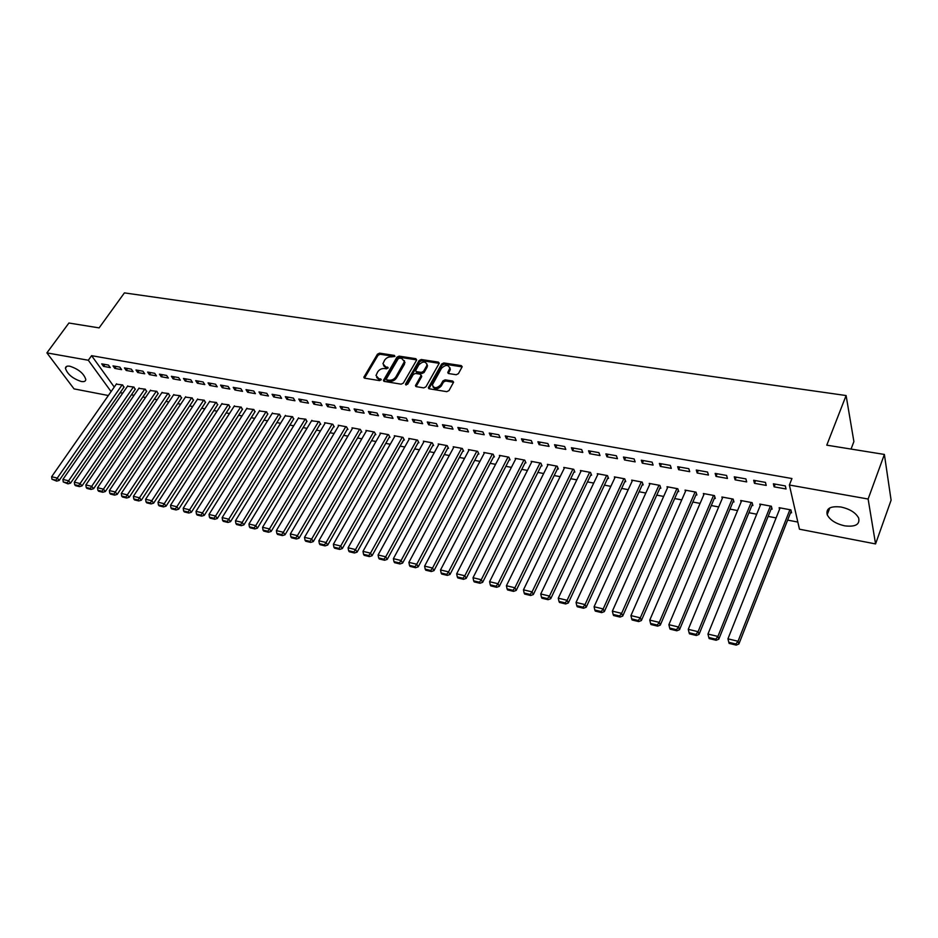 <?xml version="1.0" encoding="UTF-8"?>
<svg xmlns="http://www.w3.org/2000/svg" width="938" height="938" viewBox="0 0 938 938"><rect width="100%" height="100%" fill="white"/><g stroke="black" fill="none" stroke-linecap="round" stroke-linejoin="round"><path stroke-width="1.41" d="M394.898 356.44L394.417 355.42L379.573 353.157L377.451 354.177L363.85 377.252L364.683 378.178L379.585 380.629L381.227 379.515L378.694 378.53L375.997 375.505L377.709 371.847C379.421 369.443 381.719 368.341 384.592 368.528L386.526 368.833L388.156 367.743L385.624 366.77L382.927 363.756L384.615 360.169C386.315 357.788 388.602 356.686 391.463 356.862L394.898 356.44M844.634 525.831C835.817 523.779 830.013 520.086 827.199 514.739C825.815 508.419 830.447 505.852 841.069 507.024C849.898 509.029 855.761 512.699 858.657 518.046C860.052 524.53 855.386 527.121 844.634 525.831M81.254 381.485C72.578 378.565 67.302 374.145 65.425 368.224C65.578 366.441 67.079 365.785 69.904 366.23C78.604 369.138 83.904 373.547 85.804 379.48C85.663 381.309 84.15 381.977 81.254 381.485M456.196 374.731L458.412 373.664L462.2 366.723L461.285 365.621L443.85 362.959L441.657 364.014L428.338 387.711L429.241 388.789L446.758 391.662L448.985 390.595L453.593 382.165L452.679 381.051L445.163 379.855L442.947 380.91L440.731 384.85C436.627 388.625 433.837 388.613 432.395 384.815L441.493 368.271C445.609 364.519 448.376 364.542 449.783 368.329L447.778 372.468L448.692 373.559L456.196 374.731M789.374 485.016L868.119 499.028L875.564 543.923L799.457 529.196L789.374 485.016L791.953 478.532L91.596 355.678L88.313 360.251L111.094 391.592M108.351 395.519L74.032 388.883L46.9 352.887L68.908 323.024L99.111 327.89L124.414 292.891L846.099 395.543L826.777 445.163L884.382 454.438L868.119 499.028M46.9 352.887L88.313 360.251M416.589 360.169L415.886 358.691L399.107 356.135L396.962 357.167L383.443 380.429L384.287 381.403L401.147 384.17L403.328 383.114L416.589 360.169M421.268 359.512L438.363 362.115L439.265 363.17L425.934 386.819L423.73 387.886L416.343 386.667L415.464 385.624L421.021 375.716L420.306 374.203L415.452 373.43L413.271 374.485L407.643 384.252L405.626 383.923L419.098 360.555L421.268 359.512L421.819 360.649L438.902 363.264L438.363 362.115M851.059 449.068L853.897 441.575L846.099 395.543M753.683 480.279L754.469 483.305L766.217 485.415L765.467 482.39L753.683 480.279M771.118 508.982L772.091 509.158L771.364 506.239L759.792 504.081L760.19 505.641M715.155 473.397L716.011 476.398L727.431 478.45L726.598 475.449L715.155 473.397M733.024 501.818L733.962 501.994L733.153 499.098L721.897 496.999L722.307 498.418M677.693 466.714L678.631 469.68L689.735 471.685L688.82 468.695L677.693 466.714M695.973 494.854L696.887 495.018L696.008 492.157L685.057 490.105L685.467 491.406M641.287 460.206L642.295 463.161L653.094 465.096L652.109 462.141L641.287 460.206M659.942 488.077L660.833 488.241L659.871 485.392L649.225 483.41L649.635 484.606M605.878 453.886L606.956 456.806L617.462 458.694L616.395 455.762L605.878 453.886M624.872 481.487L625.74 481.651L624.72 478.826L614.355 476.891L614.777 478.005M571.43 447.731L572.567 450.627L582.791 452.468L581.666 449.56L571.43 447.731M590.752 475.074L591.585 475.226L590.506 472.424L580.423 470.536L580.833 471.58M537.896 441.751L539.092 444.624L549.047 446.406L547.862 443.533L537.896 441.751M557.512 468.824L558.333 468.977L557.195 466.198L547.37 464.357L547.769 465.33M505.242 435.924L506.508 438.761L516.193 440.508L514.95 437.647L505.242 435.924M525.139 462.739L525.937 462.88L524.741 460.136L515.173 458.342L515.572 459.257M473.444 430.237L474.757 433.063L484.196 434.763L482.894 431.926L473.444 430.237M493.599 456.806L494.373 456.947L493.13 454.215L483.797 452.479L484.196 453.335M442.466 424.703L443.826 427.505L453.019 429.158L451.67 426.356L442.466 424.703M462.856 451.026L463.618 451.166L462.305 448.458L453.218 446.758L453.605 447.567M412.263 419.321L413.681 422.088L422.639 423.706L421.244 420.916L412.263 419.321M432.875 445.386L433.614 445.527L432.266 442.842L423.401 441.177L423.788 441.95M382.821 414.057L384.275 416.812L393.022 418.383L391.58 415.616L382.821 414.057M403.633 439.887L404.36 440.028L402.965 437.366L394.312 435.748L394.699 436.463M354.107 408.933L355.608 411.665L364.132 413.189L362.643 410.457L354.107 408.933M375.106 434.529L375.81 434.657L374.368 432.019L365.926 430.436L366.312 431.128M326.096 403.926L327.632 406.635L335.956 408.124L334.42 405.415L326.096 403.926M347.259 429.299L347.951 429.428L346.474 426.802L338.231 425.254L338.606 425.911M298.753 399.049L300.336 401.734L308.45 403.188L306.89 400.503L298.753 399.049M320.081 424.187L320.749 424.304L319.237 421.713L311.557 420.822M272.067 394.288L273.685 396.938L281.611 398.369L280.005 395.695L272.067 394.288M293.535 419.192L292.644 416.73L285.152 415.862M246.014 389.633L247.655 392.272L255.406 393.655L253.764 391.017L246.014 389.633M267.611 414.315L266.673 411.876L259.345 411.008M220.559 385.084L222.236 387.699L229.798 389.059L228.133 386.433L220.559 385.084M242.285 409.554L241.289 407.139L234.137 406.271M195.702 380.64L197.402 383.243L204.789 384.568L203.1 381.965L195.702 380.64M217.522 404.899L216.49 402.496L209.502 401.652M171.396 376.302L173.131 378.882L180.354 380.183L178.63 377.604L171.396 376.302M193.322 400.35L192.243 397.958L185.419 397.126M147.641 372.069L149.4 374.614L156.47 375.892L154.711 373.324L147.641 372.069M169.661 395.906L168.547 393.526L161.864 392.705M124.426 367.919L126.208 370.451L133.114 371.694L131.332 369.15L124.426 367.919M146.516 391.556L145.367 389.2L138.836 388.379M101.714 363.862L103.52 366.371L110.274 367.59L108.468 365.07L101.714 363.862M123.875 387.3L122.679 384.955L116.3 384.146M91.596 355.678L114.26 387.054M120.146 392.659L122.714 393.151M131.414 394.816L134.064 395.32M142.799 396.985L145.519 397.513M154.313 399.189L157.115 399.717M165.956 401.405L168.84 401.956M177.728 403.657L180.694 404.219M189.64 405.931L192.677 406.517M201.67 408.229L204.801 408.827M213.852 410.551L217.065 411.172M226.164 412.908L229.47 413.541M238.627 415.288L242.016 415.933M251.232 417.691L254.714 418.36M263.977 420.13L267.553 420.81M276.874 422.592L280.544 423.284M289.924 425.078L293.7 425.805M303.126 427.599L306.996 428.338M316.481 430.155L320.468 430.905M330.012 432.735L334.092 433.508M343.695 435.349L347.881 436.147M357.542 437.987L361.834 438.808M371.565 440.672L375.962 441.505M385.753 443.381L390.267 444.237M400.116 446.125L404.759 447.004M414.666 448.892L419.415 449.806M429.393 451.706L434.271 452.644M444.307 454.555L449.302 455.516M459.409 457.439L464.533 458.424M474.698 460.359L479.951 461.367M490.187 463.313L495.581 464.345M505.875 466.315L511.398 467.37M521.774 469.352L527.437 470.43M537.873 472.424L543.677 473.526M554.182 475.543L560.138 476.668M570.714 478.697L576.811 479.857M587.469 481.898L593.719 483.082M604.447 485.134L610.849 486.353M621.648 488.417L628.214 489.671M639.083 491.747L645.813 493.036M656.764 495.123L663.658 496.437M674.692 498.547L681.75 499.895M692.854 502.018L700.088 503.401M711.285 505.535L718.696 506.954M729.975 509.1L737.561 510.553M748.923 512.723L756.708 514.212M768.14 516.392L776.113 517.917M787.639 520.109L797.828 522.056M135.131 389.411L133.958 387.066L127.498 386.257M113.006 365.879L114.799 368.399L121.623 369.631L119.841 367.098L113.006 365.879M158.018 393.714L156.892 391.357L150.291 390.525M135.963 369.982L137.745 372.527L144.722 373.781L142.963 371.225L135.963 369.982M181.421 398.122L180.331 395.73L173.577 394.898M159.46 374.168L161.207 376.736L168.348 378.026L166.601 375.446L159.46 374.168M205.352 402.613L204.296 400.221L197.39 399.377M183.473 378.46L185.196 381.051L192.501 382.364L190.789 379.773L183.473 378.46M229.833 407.221L228.825 404.806L221.755 403.95M208.06 382.856L209.749 385.459L217.229 386.796L215.541 384.193L208.06 382.856M254.878 411.923L253.905 409.496L246.671 408.628M233.21 387.347L234.875 389.974L242.532 391.345L240.878 388.707L233.21 387.347M280.497 416.742L279.583 414.291L272.172 413.424M258.97 391.943L260.588 394.593L268.432 396L266.814 393.339L258.97 391.943M306.738 421.678L305.858 419.204L298.272 418.325M285.328 396.657L286.922 399.318L294.954 400.761L293.371 398.087L285.328 396.657M333.588 426.72L334.268 426.849L332.779 424.234L324.63 422.721L325.005 423.355M312.342 401.476L313.902 404.172L322.121 405.638L320.573 402.941L312.342 401.476M361.095 431.89L361.798 432.031L360.333 429.393L351.996 427.834L352.371 428.502M340.013 406.412L341.538 409.132L349.956 410.645L348.444 407.924L340.013 406.412M389.282 437.19L389.997 437.331L388.578 434.669L380.031 433.075L380.418 433.778M368.376 411.477L369.853 414.221L378.483 415.769L377.017 413.025L368.376 411.477M418.16 442.619L418.899 442.759L417.516 440.086L408.757 438.445L409.144 439.183M397.454 416.671L398.885 419.438L407.737 421.021L406.318 418.254L397.454 416.671M447.766 448.188L448.516 448.329L447.192 445.632L438.21 443.955L438.609 444.741M427.271 421.994L428.654 424.785L437.729 426.415L436.358 423.624L427.271 421.994M478.134 453.898L478.896 454.039L477.618 451.319L468.414 449.595L468.801 450.428M457.85 427.458L459.198 430.272L468.508 431.937L467.183 429.123L457.85 427.458M509.275 459.749L510.061 459.901L508.83 457.158L499.379 455.387L499.79 456.267M489.237 433.063L490.527 435.9L500.095 437.612L498.817 434.775L489.237 433.063M541.226 465.752L542.035 465.905L540.863 463.149L531.166 461.332L531.565 462.27M521.458 438.82L522.689 441.669L532.514 443.44L531.295 440.567L521.458 438.82M574.021 471.92L574.853 472.084L573.739 469.293L563.785 467.429L564.195 468.437M554.546 444.718L555.718 447.602L565.802 449.419L564.653 446.523L554.546 444.718M607.695 478.251L608.551 478.415L607.496 475.601L597.272 473.69L597.682 474.769M588.536 450.791L589.65 453.699L600.003 455.563L598.913 452.644L588.536 450.791M642.284 484.758L643.163 484.923L642.178 482.085L631.673 480.127L632.083 481.288M623.465 457.029L624.509 459.96L635.155 461.871L634.123 458.928L623.465 457.029M677.834 491.442L678.737 491.606L677.822 488.757L667.024 486.728L667.434 487.983M659.367 463.442L660.34 466.397L671.28 468.367L670.33 465.4L659.367 463.442M714.369 498.313L715.295 498.477L714.451 495.604L703.348 493.529L703.758 494.889M696.289 470.032L697.192 473.022L708.448 475.038L707.569 472.049L696.289 470.032M751.936 505.371L752.886 505.547L752.124 502.651L740.715 500.505L741.114 501.994M734.278 476.821L735.099 479.834L746.683 481.909L745.886 478.884L734.278 476.821M790.582 512.64L791.566 512.816L790.886 509.897L779.138 507.693L779.537 509.334M773.381 483.797L774.108 486.834L786.044 488.979L785.329 485.931L773.381 483.797M884.382 454.438L891.1 500.189L875.564 543.923M103.52 366.371L104.892 364.436M114.799 368.399L116.171 366.441M126.208 370.451L127.58 368.482M137.745 372.527L139.117 370.545M149.4 374.614L150.772 372.621M161.207 376.736L162.567 374.731M173.131 378.882L174.503 376.865M185.196 381.051L186.556 379.011M197.402 383.243L198.762 381.191M209.749 385.459L211.109 383.396M222.236 387.699L223.596 385.624M234.875 389.974L236.224 387.886M247.655 392.272L249.004 390.161M260.588 394.593L261.937 392.471M273.685 396.938L275.022 394.804M286.922 399.318L288.271 397.173M300.336 401.734L301.661 399.565M313.902 404.172L315.227 401.992M327.632 406.635L328.957 404.442M341.538 409.132L342.851 406.916M355.608 411.665L356.921 409.437M369.853 414.221L371.167 411.981M384.275 416.812L385.588 414.549M447.778 372.468L448.188 373.347M398.885 419.438L400.186 417.164M413.681 422.088L414.971 419.802M428.654 424.785L429.944 422.475M443.826 427.505L445.104 425.184M459.198 430.272L460.464 427.927M474.757 433.063L476.023 430.706M490.527 435.9L491.793 433.52M506.508 438.761L507.763 436.369M522.689 441.669L523.932 439.254M539.092 444.624L540.335 442.185M555.718 447.602L556.949 445.151M572.567 450.627L573.786 448.153M589.65 453.699L590.858 451.201M606.956 456.806L608.152 454.297M624.509 459.96L625.693 457.427M642.295 463.161L643.48 460.605M660.34 466.397L661.513 463.818M678.631 469.68L679.792 467.089M697.192 473.022L698.341 470.395M716.011 476.398L717.148 473.76M735.099 479.834L736.224 477.161M754.469 483.305L755.571 480.619M774.108 486.834L775.21 484.125M383.56 365.726L386.198 367.895L385.624 366.77M387.992 368.177L386.198 367.895M376.642 377.486L379.28 379.644L378.694 378.53M381.074 379.937L379.28 379.644M394.839 356.522L380.148 354.271L378.026 355.303L364.483 378.131M416.707 359.899L399.67 357.261L397.524 358.293L384.052 381.344M399.635 358.117L398.134 358.844L386.433 378.811L386.902 379.867L388.953 380.207C391.861 380.406 394.183 379.292 395.895 376.865L404.43 361.552L401.687 358.433L399.635 358.117M386.597 379.761L387.476 380.992L386.902 379.867M404.395 360.661L404.442 364.296L396.469 377.991C394.746 380.418 392.436 381.531 389.528 381.332L387.476 380.992M421.15 375.423L421.572 376.853L416.05 386.585M406.224 385.002L419.649 361.693L419.098 360.555M426.567 366.019L427.001 364.776C425.571 361.13 422.85 361.153 418.829 364.823L415.604 370.627L416.484 371.636L421.326 372.409L423.519 371.354L426.567 366.019L427.107 367.168L427.001 364.061M416.026 371.483L417.035 372.773L416.484 371.636M427.107 367.168L424.07 372.492L421.877 373.547L417.035 372.773M421.819 360.649L419.649 361.693M449.794 367.544L450.31 369.478L448.352 373.465M432.946 386.761C435.044 389.762 437.823 389.505 441.282 385.999L440.731 384.85M453.558 382.294L445.702 380.992L443.486 382.059L441.282 385.999M462.164 366.875L444.389 364.108L442.197 365.152L428.924 388.695M122.128 384.85L57.265 478.075L51.637 476.727L116.535 383.806M55.893 480.186L51.953 479.236L56.667 481.124L55.893 480.186L57.265 478.075L59.2 480.432L124.109 386.948M51.637 476.727L51.953 479.236M56.667 481.124L59.2 480.432M133.395 386.96L68.615 480.795L62.916 479.435L127.744 385.905M67.219 482.906L63.245 481.956L67.993 483.856L67.219 482.906L68.615 480.795L70.538 483.164L135.377 389.059M62.916 479.435L63.245 481.956M67.993 483.856L70.538 483.164M144.792 389.094L80.082 483.551L74.337 482.167L139.07 388.027M78.686 485.673L74.665 484.7L75.427 485.65L79.46 486.623L78.686 485.673L80.082 483.551L82.005 485.919L146.762 391.193M74.337 482.167L74.665 484.7M79.46 486.623L82.005 485.919M156.306 391.24L91.701 486.33L85.874 484.934L150.537 390.161M90.283 488.464L86.214 487.49L86.976 488.44L91.045 489.425L90.283 488.464L91.701 486.33L93.601 488.71L158.276 393.35M85.874 484.934L86.214 487.49M91.045 489.425L93.601 488.71M167.961 393.421L103.438 489.144L97.552 487.737L162.122 392.33M102.019 491.289L97.892 490.304L98.654 491.254L102.77 492.251L102.019 491.289L103.438 489.144L105.337 491.535L169.907 395.531M97.552 487.737L97.892 490.304M102.77 492.251L105.337 491.535M179.733 395.625L115.315 491.993L109.359 490.562L173.835 394.523M113.885 494.15L109.711 493.154L110.473 494.103L114.635 495.112L113.885 494.15L115.315 491.993L117.203 494.396L181.679 397.735M109.359 490.562L109.711 493.154M114.635 495.112L117.203 494.396M191.645 397.853L127.334 494.877L121.307 493.423L185.677 396.739M125.891 497.046L121.67 496.026L122.421 496.988L126.642 498.008L125.891 497.046L127.334 494.877L129.21 497.281L193.58 399.963M121.307 493.423L121.67 496.026M126.642 498.008L129.21 497.281M203.698 400.104L139.492 497.785L133.395 496.319L197.66 398.978M138.038 499.977L133.771 498.946L134.509 499.907L138.777 500.939L138.038 499.977L139.492 497.785L141.357 500.2L205.621 402.214M133.395 496.319L133.771 498.946M138.777 500.939L141.357 500.2M215.881 402.379L151.804 500.74L145.625 499.262L209.772 401.241M150.326 502.932L146.011 501.889L146.75 502.862L151.065 503.905L150.326 502.932L151.804 500.74L153.644 503.167L217.792 404.489M145.625 499.262L146.011 501.889M151.065 503.905L153.644 503.167M228.204 404.688L164.256 503.718L158.006 502.229L222.025 403.528M162.766 505.934L158.393 504.879L159.132 505.852L163.493 506.907L162.766 505.934L164.256 503.718L166.073 506.157L230.103 406.799M158.006 502.229L158.393 504.879M163.493 506.907L166.073 506.157M240.667 407.022L176.848 506.743L170.528 505.23L234.418 405.849M175.347 508.959L170.927 507.892L171.654 508.877L176.074 509.944L175.347 508.959L176.848 506.743L178.666 509.182L242.555 409.12M170.528 505.23L170.927 507.892M176.074 509.944L178.666 509.182M253.272 409.378L189.605 509.791L183.203 508.267L246.952 408.194M188.081 512.031L183.614 510.952L184.329 511.925L188.808 513.016L188.081 512.031L189.605 509.791L191.399 512.254L255.159 411.477M183.203 508.267L183.614 510.952M188.808 513.016L191.399 512.254M266.029 411.759L202.502 512.887L196.03 511.339L259.627 410.563M200.978 515.138L196.441 514.047L197.156 515.032L201.693 516.123L200.978 515.138L202.502 512.887L204.285 515.349L267.893 413.869M196.03 511.339L196.441 514.047M201.693 516.123L204.285 515.349M278.938 414.174L215.564 516.017L209.022 514.446L272.466 412.966M214.028 518.28L209.432 517.178L210.147 518.163L214.732 519.265L214.028 518.28L215.564 516.017L217.335 518.491L280.79 416.273M209.022 514.446L209.432 517.178M214.732 519.265L217.335 518.491M291.988 416.613L228.79 519.195L222.154 517.6L285.445 415.393M227.231 521.458L222.587 520.344L223.291 521.329L227.934 522.454L227.231 521.458L228.79 519.195L230.537 521.669L293.829 418.711M222.154 517.6L222.587 520.344M227.934 522.454L230.537 521.669M305.202 419.087L242.18 522.396L235.461 520.789L298.577 417.844M240.597 524.682L235.907 523.556L236.599 524.541L241.301 525.679L240.597 524.682L242.18 522.396L243.903 524.881L307.031 421.185M235.461 520.789L235.907 523.556M241.301 525.679L243.903 524.881M318.568 421.584L255.734 525.643L248.933 524.014L311.862 420.33M254.139 527.942L249.379 526.804L250.071 527.789L254.831 528.938L254.139 527.942L255.734 525.643L257.446 528.141L320.386 423.683M248.933 524.014L249.379 526.804M254.831 528.938L257.446 528.141M332.099 424.117L269.452 528.938L262.57 527.285L325.31 422.839M267.846 531.248L263.027 530.087L263.707 531.084L268.526 532.245L267.846 531.248L269.452 528.938L271.141 531.436L333.905 426.204M262.57 527.285L263.027 530.087M268.526 532.245L271.141 531.436M345.782 426.673L283.346 532.268L276.37 530.603L338.923 425.383M281.728 534.59L276.851 533.417L277.519 534.414L282.397 535.598L281.728 534.59L283.346 532.268L285.023 534.777L347.576 428.76M276.37 530.603L276.851 533.417M282.397 535.598L285.023 534.777M359.641 429.264L297.416 535.645L290.358 533.945L352.688 427.963M295.775 537.978L290.839 536.782L291.507 537.791L296.443 538.987L295.775 537.978L297.416 535.645L299.07 538.166L361.423 431.351M290.358 533.945L290.839 536.782M296.443 538.987L299.07 538.166M373.664 431.879L311.662 539.057L304.522 537.345L366.629 430.565M310.009 541.402L305.014 540.206L305.671 541.214L310.666 542.422L310.009 541.402L311.662 539.057L313.304 541.589L375.435 433.966M304.522 537.345L305.014 540.206M310.666 542.422L313.304 541.589M387.863 434.54L326.096 542.516L318.861 540.78L380.746 433.204M324.431 544.884L319.366 543.653L320.01 544.673L325.076 545.893L324.431 544.884L326.096 542.516L327.714 545.048L389.61 436.616M318.861 540.78L319.366 543.653M325.076 545.893L327.714 545.048M402.238 437.225L340.717 546.022L333.377 544.263L395.027 435.877M339.028 548.402L333.893 547.159L334.538 548.179L339.673 549.41L339.028 548.402L340.717 546.022L342.311 548.566L403.973 439.289M333.377 544.263L333.893 547.159M339.673 549.41L342.311 548.566M416.789 439.945L355.525 549.574L348.092 547.792L409.496 438.585M353.814 551.966L348.619 550.712L349.253 551.732L354.447 552.986L353.814 551.966L355.525 549.574L357.097 552.13L418.512 442.009M348.092 547.792L348.619 550.712M354.447 552.986L357.097 552.13M431.527 442.701L370.522 553.162L362.994 551.356L424.128 441.317M368.798 555.566L363.534 554.299L364.167 555.319L369.42 556.597L368.798 555.566L370.522 553.162L372.069 555.73L433.227 444.753M362.994 551.356L363.534 554.299M369.42 556.597L372.069 555.73M446.441 445.491L385.717 556.809L378.096 554.979L438.961 444.096M383.982 559.224L378.647 557.946L379.269 558.966L384.592 560.256L383.982 559.224L385.717 556.809L387.242 559.376L448.13 447.532M378.096 554.979L378.647 557.946M384.592 560.256L387.242 559.376M461.543 448.317L401.124 560.502L393.397 558.649L453.969 446.898M399.365 562.929L393.96 561.628L394.57 562.659L399.963 563.961L399.365 562.929L401.124 560.502L402.625 563.081L463.22 450.346M393.397 558.649L393.96 561.628M399.963 563.961L402.625 563.081M476.844 451.178L416.73 564.242L408.898 562.366L469.176 449.736M414.948 566.693L409.472 565.368L410.07 566.4L415.546 567.725L414.948 566.693L416.73 564.242L418.207 566.833L478.497 453.195M408.898 562.366L409.472 565.368M415.546 567.725L418.207 566.833M492.344 454.074L432.535 568.029L424.609 566.13L484.571 452.62M430.753 570.492L425.195 569.155L425.782 570.198L431.328 571.535L430.753 570.492L432.535 568.029L433.989 570.632L493.974 456.079M424.609 566.13L425.195 569.155M431.328 571.535L433.989 570.632M508.044 457.005L448.563 571.875L440.532 569.952L500.165 455.54M446.758 574.349L441.13 573.001L441.704 574.033L447.332 575.393L446.758 574.349L448.563 571.875L449.994 574.478L509.662 458.999M440.532 569.952L441.13 573.001M447.332 575.393L449.994 574.478M523.943 459.983L464.814 575.768L456.665 573.81L515.97 458.494M462.985 578.265L457.287 576.893L457.85 577.937L463.548 579.309L462.985 578.265L464.814 575.768L466.209 578.383L525.538 461.953M456.665 573.81L457.287 576.893M463.548 579.309L466.209 578.383M540.054 462.997L481.288 579.719L473.022 577.738L531.975 461.484M479.435 582.228L473.655 580.833L474.206 581.877L479.986 583.272L479.435 582.228L481.288 579.719L482.648 582.346L541.625 464.955M473.022 577.738L473.655 580.833M479.986 583.272L482.648 582.346M556.375 466.045L497.984 583.717L489.601 581.712L548.179 464.509M496.108 586.238L490.246 584.831L490.785 585.887L496.648 587.294L496.108 586.238L497.984 583.717L499.321 586.356L557.922 467.992M489.601 581.712L490.246 584.831M496.648 587.294L499.321 586.356M572.907 469.141L514.903 587.774L506.414 585.746L564.606 467.581M513.016 590.319L507.071 588.888L507.599 589.943L513.543 591.374L513.016 590.319L514.903 587.774L516.217 590.412L574.443 471.052M506.414 585.746L507.071 588.888M513.543 591.374L516.217 590.412M589.662 472.271L532.069 591.89L523.463 589.826L581.255 470.7M530.158 594.446L524.131 592.992L524.647 594.047L530.674 595.501L530.158 594.446L532.069 591.89L533.347 594.54L591.175 474.171M523.463 589.826L524.131 592.992M530.674 595.501L533.347 594.54M606.64 475.449L549.48 596.064L540.745 593.965L598.127 473.854M547.546 598.632L541.437 597.166L541.941 598.221L548.05 599.699L547.546 598.632L549.48 596.064L550.723 598.725L608.141 477.313M540.745 593.965L541.437 597.166M548.05 599.699L550.723 598.725M623.852 478.661L567.127 600.297L558.274 598.174L615.222 477.043M565.18 602.888L558.978 601.387L559.47 602.454L565.661 603.955L565.18 602.888L567.127 600.297L568.334 602.958L625.329 480.514M558.274 598.174L558.978 601.387M565.661 603.955L568.334 602.958M641.299 481.921L585.031 604.588L576.049 602.431L632.552 480.291M583.061 607.191L576.776 605.678L577.245 606.745L583.53 608.258L583.061 607.191L585.031 604.588L586.203 607.261L642.753 483.738M576.049 602.431L576.776 605.678M583.53 608.258L586.203 607.261M658.98 485.227L603.193 608.938L594.082 606.757L650.116 483.574M601.199 611.564L594.821 610.028L595.29 611.095L601.657 612.631L601.199 611.564L603.193 608.938L604.33 611.623L660.411 487.01M594.082 606.757L594.821 610.028M601.657 612.631L604.33 611.623M676.919 488.581L621.624 613.358L612.373 611.142L667.915 486.904M619.608 615.996L613.135 614.437L613.581 615.516L620.041 617.075L619.608 615.996L621.624 613.358L622.726 616.055L678.326 490.328M612.373 611.142L613.135 614.437M620.041 617.075L622.726 616.055M695.093 491.981L640.314 617.837L630.934 615.586L685.971 490.281M638.274 620.499L631.708 618.916L632.142 619.995L638.696 621.577L638.274 620.499L640.314 617.837L641.381 620.546L696.477 493.693M630.934 615.586L631.708 618.916M638.696 621.577L641.381 620.546M713.525 495.428L659.285 622.386L649.764 620.1L704.274 493.693M657.221 625.06L650.562 623.453L650.972 624.532L657.632 626.138L657.221 625.06L659.285 622.386L660.305 625.095L714.885 497.093M649.764 620.1L650.562 623.453M657.632 626.138L660.305 625.095M732.215 498.922L678.537 626.994L668.876 624.685L722.835 497.163M676.45 629.691L669.685 628.061L670.084 629.152L676.837 630.782L676.45 629.691L678.537 626.994L679.522 629.715L733.551 500.54M668.876 624.685L669.685 628.061M676.837 630.782L679.522 629.715M751.174 502.463L698.071 631.684L688.269 629.328L741.653 500.693M695.961 634.393L689.102 632.74L689.477 633.83L696.336 635.483L695.961 634.393L698.071 631.684L699.009 634.405L752.487 504.023M688.269 629.328L689.102 632.74M696.336 635.483L699.009 634.405M770.403 506.063L717.91 636.433L707.956 634.053L760.753 504.257M715.764 639.165L708.8 637.488L709.163 638.579L716.128 640.255L715.764 639.165L717.91 636.433L718.801 639.177L771.693 507.564M707.956 634.053L708.8 637.488M716.128 640.255L718.801 639.177M789.902 509.709L738.042 641.264L727.935 638.837L780.111 507.88M735.873 644.007L728.803 642.307L729.143 643.398L736.213 645.11L735.873 644.007L738.042 641.264L738.886 644.007L791.168 511.14M727.935 638.837L728.803 642.307M736.213 645.11L738.886 644.007M394.91 356.405L394.417 355.42M381.145 379.82L380.629 378.846M388.062 368.048L387.558 367.075M364.624 377.803L364.038 376.677M378.026 355.303L377.451 354.177M380.148 354.271L379.573 353.157M384.205 381.016L383.619 379.89M397.524 358.293L396.962 357.167M399.67 357.261L399.107 356.135M416.437 359.829L415.886 358.691M389.528 381.332L388.953 380.207M396.469 377.991L395.895 376.865M404.442 364.296L403.879 363.158M416.191 386.268L415.628 385.131M421.572 376.853L421.021 375.716M406.166 384.99L405.626 383.923M421.877 373.547L421.326 372.409M424.07 372.492L423.519 371.354M448.47 373.183L447.942 372.034M449.9 370.639L449.372 369.49M443.486 382.059L442.947 380.91M445.702 380.992L445.163 379.855M453.206 382.2L452.679 381.051M429.053 388.379L428.502 387.242M442.197 365.152L441.657 364.014M444.389 364.108L443.85 362.959M461.801 366.77L461.285 365.621M827.199 514.739L829.79 507.915M65.425 368.224L66.809 366.324M364.261 378.026L363.85 377.252M383.865 381.25L383.443 380.429M404.993 362.689L404.43 361.552M415.897 386.515L415.464 385.624M421.737 376.373L421.185 375.235M405.802 384.873L405.509 384.275M427.552 365.914L427.001 364.776M450.31 369.478L449.783 368.329M428.783 388.625L428.338 387.711"/></g></svg>

